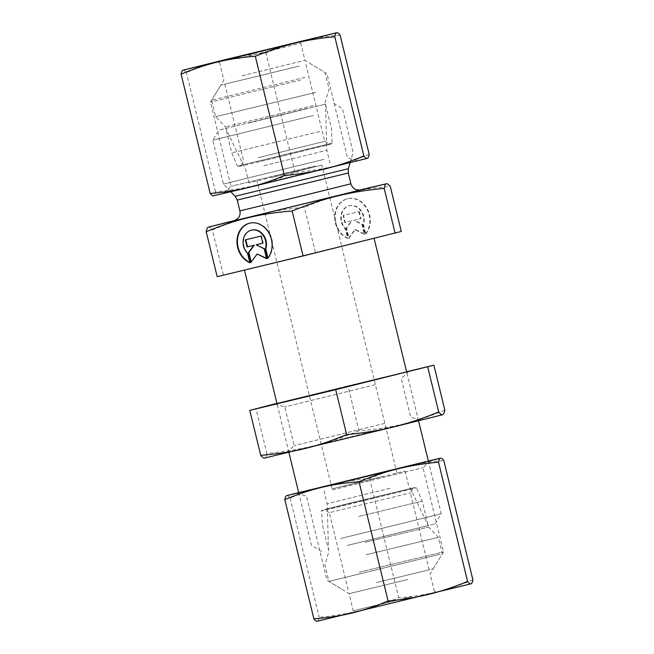 <?xml version="1.0" encoding="UTF-8"?>
<svg xmlns="http://www.w3.org/2000/svg" width="654" height="654" viewBox="0 0 654 654"><rect width="100%" height="100%" fill="white"/><g stroke="black" fill="none" stroke-linecap="round" stroke-linejoin="round"><path stroke-width="0.49" stroke-dasharray="3.27 2.45" d="M340.652 538.512L441.221 513.791L340.652 538.512M347.094 545.501L435.09 523.87L347.094 545.501M273.486 262.973L374.055 238.26L273.486 262.973M350.887 544.553L428.198 525.554L350.887 544.553M390.013 488.285L327.155 503.735L390.013 488.285M249.877 262.736L250.319 262.63L248.046 253.286A13.595 11.347 76 0 1 243.664 239.887A13.595 11.347 76 0 1 251.471 230.151M267.592 258.461L268.042 258.355A20.814 17.356 -104 0 0 269.849 233.789A20.814 17.356 -104 0 0 249.951 223.096A20.814 17.356 -104 0 0 249.73 223.153M249.787 262.393A20.814 17.356 -104 0 0 250.319 262.63M247.596 253.4L248.046 253.286M263.26 243.018L262.818 243.133L263.26 243.018L261.535 235.939L245.34 239.854M251.218 262.017L257.57 253.883M250.858 262.499L251.308 262.393M266.521 258.322L267.061 258.592L264.641 248.683L256.515 244.645M266.611 258.698L267.061 258.592M264.191 248.79L264.641 248.683M261.093 236.053L261.535 235.939M365.782 233.977A20.814 17.356 -104 0 0 367.589 209.419A20.814 17.356 -104 0 0 347.691 198.718A20.814 17.356 -104 0 0 335.15 217.373A20.814 17.356 -104 0 0 348.067 238.252L345.786 228.908A13.595 11.347 76 0 1 341.429 215.387A13.595 11.347 76 0 1 349.44 205.716A13.595 11.347 76 0 1 361.106 210.555A13.595 11.347 76 0 1 363.51 224.633L365.782 233.977L365.341 234.091L363.06 224.747A13.595 11.347 -104 0 0 360.656 210.67A13.595 11.347 -104 0 0 348.991 205.83A13.595 11.347 -104 0 0 340.979 215.493A13.595 11.347 -104 0 0 345.337 229.023L347.617 238.367A20.814 17.356 76 0 1 334.701 217.488A20.814 17.356 76 0 1 347.249 198.832A20.814 17.356 76 0 1 367.139 209.525A20.814 17.356 76 0 1 365.341 234.091M348.067 238.252L347.617 238.367M363.51 224.633L363.06 224.747M345.786 228.908L345.337 229.023M358.833 211.675L360.558 218.755L353.806 220.382L361.94 224.42L364.352 234.328L354.869 229.619L348.598 238.13L346.187 228.221L351.558 220.929L344.805 222.556L343.08 215.477L359.283 211.569L343.53 215.37L345.255 222.45L351.999 220.815L346.628 228.107L349.048 238.015L355.31 229.505L364.801 234.214L362.381 224.306L354.255 220.275L361.008 218.64L359.283 211.569M361.008 218.64L360.558 218.755M354.255 220.275L353.806 220.382M362.381 224.306L361.94 224.42M364.801 234.214L364.352 234.328M355.31 229.505L354.869 229.619M349.048 238.015L348.598 238.13M346.628 228.107L346.187 228.221M351.999 220.815L351.558 220.929M345.255 222.45L344.805 222.556M343.53 215.37L343.08 215.477M342.197 486.543L405.055 471.093L342.197 486.543M382.402 476.521L332.118 488.873L382.402 476.521M401.27 231.459L217.169 276.675M223.308 274.803L212.354 229.873C228.213 223.341 243.255 218.338 257.48 214.872C271.688 211.356 287.335 208.814 304.404 207.261C319.168 201.064 333.188 196.372 346.465 193.2L235.587 220.267M315.359 252.191L304.404 207.261M208.136 227.216L208.381 227.118C209.321 226.799 210.645 227.715 212.354 229.873M359.038 190.167L346.506 193.192C359.757 189.962 374.358 187.747 390.324 186.529M263.987 165.715L326.845 150.265L263.987 165.715M248.16 123.148L325.479 104.15L248.16 123.148M311.803 167.457L248.945 182.907L311.803 167.457M271.598 177.479L321.882 165.127L271.598 177.479M324.032 159.323L223.464 184.036L324.032 159.323M313.348 115.488L212.779 140.209L313.348 115.488M306.906 108.499L218.91 130.13L306.906 108.499M330.883 512.295L410.36 492.879L330.883 512.295M326.003 509.196L413.426 487.843L326.003 509.196M377.472 582.313L429.13 569.863L377.472 582.313M358.719 516.456L422.255 501.144L358.719 516.456M440.191 554.232L328.921 581.414L440.191 554.232M376.361 582.567L433.185 568.882L376.361 582.567M366.052 554.755L438.368 537.326L366.052 554.755M365.038 542.387L428.574 527.075L365.038 542.387M258.044 157.72L324.678 141.362L258.044 157.72M256.425 162.421L329.714 144.428L256.425 162.421M296.376 66.798L224.87 84.137L296.376 66.798M319.7 131.536L231.745 152.856L319.7 131.536M304.903 77.344L211.626 100.242L304.903 77.344M299.475 66.054L220.815 85.118L299.475 66.054M315.735 92.402L215.632 116.674L315.735 92.402M313.38 105.605L225.426 126.925L313.38 105.605M411.906 596.628L353.25 610.787L411.906 596.628M413.026 598.075L352.024 612.806L413.026 598.075M407.728 579.509L349.081 593.677L407.728 579.509M317.19 621.3L471.15 583.769M332.673 489.887L423.007 467.692L332.673 489.887M298.698 492.666L428.362 461.062M359.209 572.225L443.526 551.862L359.209 572.225M472.891 579.812C460.759 584.962 448.652 589.009 436.57 591.96C424.462 594.846 411.84 596.767 398.687 597.723C385.656 603.143 372.666 607.46 359.716 610.673C346.751 613.828 333.246 616.019 319.193 617.245C318.8 619.616 318.171 620.948 317.321 621.251L316.969 621.292M286.485 495.724L286.697 495.634C287.572 495.405 288.708 496.198 290.123 498.021C303.154 492.601 316.144 488.276 329.093 485.064L298.682 492.576M329.093 485.064C342.058 481.916 355.572 479.725 369.624 478.491C381.756 473.349 393.863 469.302 405.946 466.351L329.093 485.064M428.345 460.972L405.946 466.351C418.045 463.465 430.675 461.544 443.821 460.588M369.624 478.491L398.687 597.723M290.123 498.021L319.193 617.245M237.909 58.656L300.75 43.213L237.909 58.656M242.086 75.774L304.919 60.323L242.086 75.774M315.31 165.953L230.993 186.308L315.31 165.953M320.37 170.007L354.86 161.448L337.546 165.421L223.594 193.371L320.37 170.007M300.807 79.935L210.474 102.138L300.807 79.935M182.768 70.272L182.981 70.182C183.856 69.953 185 70.746 186.415 72.569C199.445 67.149 212.436 62.825 225.385 59.612C238.35 56.465 251.855 54.274 265.908 53.039C278.04 47.897 290.147 43.843 302.23 40.9C314.337 38.006 326.959 36.093 340.113 35.136M369.175 154.36C357.043 159.511 344.936 163.557 332.853 166.508L367.434 158.317M332.853 166.508C320.754 169.394 308.124 171.315 294.979 172.264C281.939 177.692 268.949 182.008 256 185.221L332.853 166.508M256 185.221C243.035 188.377 229.529 190.559 215.477 191.794C215.084 194.164 214.463 195.497 213.605 195.799L256 185.221M215.477 191.794L186.415 72.569M294.979 172.264L265.908 53.039M375.11 384.748L284.776 406.952L375.11 384.748M276.969 403.526L406.633 371.922M384.536 423.432L294.21 445.636L384.536 423.432M409.469 422.934L286.812 452.699L409.469 422.934M444.818 410.099C430.062 416.296 416.042 420.98 402.766 424.16L442.807 414.677M358.907 430.831C343.048 437.363 328.006 442.366 313.781 445.832L402.766 424.16C389.498 427.389 374.881 429.613 358.907 430.831L347.953 385.901L406.592 371.75M266.857 453.443C266.358 456.263 265.638 457.808 264.682 458.078L313.781 445.832C299.573 449.347 283.926 451.889 266.857 453.443L255.902 408.513M276.928 403.346L347.953 385.901M360.313 190.061L234.402 220.758M235.178 196.29L348.369 168.699M348.271 173.008L237.247 200.075M239.879 210.874L350.904 183.807M433.185 568.882L442.374 553.758L438.368 537.326L428.574 527.075L422.255 501.144L416.533 487.802L415.494 487.32L356.021 501.667L409.69 488.832L328.022 508.575L356.021 501.667L322.209 510.063L321.515 510.962L325.136 510.145L416.533 487.802L321.515 510.962L322.577 525.44L328.897 551.371L324.915 564.982L328.921 581.414L344.045 590.611M309.955 63.389L325.079 72.586L329.085 89.018L325.103 102.629L331.423 128.56L332.118 143.798L260.39 161.473L238.506 166.68L237.467 166.198L241.056 165.258L332.485 143.038L237.467 166.198L231.745 152.856L225.426 126.925L215.632 116.674L211.626 100.242L220.815 85.118M435.09 523.87L441.221 513.791L428.395 461.176M321.637 551.526L311.557 545.403L298.731 492.781M418.552 420.808L406.665 372.028M288.888 452.421L277.002 403.641M324.016 490.852L327.155 503.735L328.521 549.851M405.055 471.093L408.194 483.976L428.198 525.554M249.501 223.202L249.951 223.096M347.691 198.718L347.249 198.832M349.44 205.716L348.991 205.83M329.984 163.148L326.845 150.265L325.479 104.15M248.945 182.907L245.806 170.024L225.802 128.446M396.953 473.071L321.882 165.127M332.118 488.873L257.047 180.929M350.119 162.715L353.127 152.431L342.443 108.597L332.363 102.474M230.87 191.785L223.464 184.036L212.779 140.209L218.91 130.13M360.419 190.044L234.304 220.79M429.13 569.863L410.36 492.879L413.426 487.843M329.322 512.638L324.286 509.572M348.091 589.622L329.322 512.63M224.87 84.137L243.64 161.121L240.574 166.157M324.678 141.362L329.714 144.428M305.909 64.378L324.678 141.37M296.695 493.222L306.505 496.092L327.025 580.261L349.081 593.677L353.25 610.787L352.024 612.806M434.289 591.028L436.308 592.254M430.406 460.629L423.007 467.692L443.526 551.862L430.119 573.918L434.289 591.036M357.305 160.778L347.495 157.908L326.975 73.739L304.919 60.323L300.75 43.213L301.976 41.194M219.711 62.972L217.692 61.746M223.594 193.371L230.993 186.308L210.474 102.138L223.881 80.082L219.711 62.964M420.522 420.105L410.704 417.236L401.278 378.552L408.676 371.48M286.812 452.699L294.21 445.636L284.776 406.952L274.958 404.074"/><path stroke-width="0.98" d="M249.877 262.736A20.814 17.356 76 0 1 236.961 241.857A20.814 17.356 76 0 1 249.501 223.202A20.814 17.356 76 0 1 269.399 233.903A20.814 17.356 76 0 1 267.592 258.461L265.32 249.117A13.595 11.347 -104 0 0 262.916 235.039A13.595 11.347 -104 0 0 251.25 230.2A13.595 11.347 -104 0 0 243.239 239.871A13.595 11.347 -104 0 0 247.596 253.4L249.877 262.736M249.73 223.153A20.814 17.356 -104 0 0 237.41 241.563A20.814 17.356 -104 0 0 249.787 262.393M251.471 230.151A13.595 11.347 76 0 1 251.7 230.094A13.595 11.347 76 0 1 263.358 234.933A13.595 11.347 76 0 1 265.761 249.011L267.96 258.011M265.32 249.117L265.761 249.011M245.781 239.748L247.506 246.82L254.259 245.193L248.888 252.485L251.218 262.017M247.065 246.934L245.34 239.854L261.093 236.053L262.818 243.133L256.066 244.759L264.191 248.79L266.611 258.698L257.12 253.997L250.858 262.499L248.446 252.591L253.809 245.307L247.506 246.82M253.809 245.307L254.259 245.193M248.446 252.591L248.888 252.485M257.12 253.997L266.521 258.322M256.066 244.759L262.818 243.124M303.08 255.943L292.134 211.013C276.151 212.231 261.535 214.455 248.275 217.684C234.999 220.864 220.978 225.548 206.214 231.745L217.169 276.675L303.08 255.943L401.27 231.459L390.324 186.529C388.615 184.371 387.291 183.455 386.351 183.774L359.038 190.167M206.214 231.745C206.705 228.925 207.432 227.379 208.381 227.118L386.351 183.774C385.394 184.036 384.675 185.581 384.184 188.401C367.107 189.954 351.468 192.497 337.26 196.012C323.035 199.478 307.993 204.481 292.134 211.013M235.587 220.267L208.381 227.118M395.139 233.331L384.184 188.401M317.321 621.251C316.446 621.48 315.302 620.687 313.887 618.864C327.041 617.907 339.663 615.994 351.77 613.1C363.853 610.157 375.96 606.103 388.092 600.961C402.145 599.726 415.65 597.535 428.615 594.388C441.564 591.175 454.555 586.851 467.585 581.431C469 583.254 470.144 584.047 471.019 583.818L316.969 621.292M428.362 461.062L298.698 492.666M471.019 583.818C471.869 583.515 472.499 582.183 472.891 579.812L443.821 460.588C442.415 458.765 441.27 457.972 440.395 458.201L428.345 460.972M359.021 481.736C345.876 482.685 333.246 484.606 321.147 487.492L398 468.779C385.051 471.992 372.061 476.308 359.021 481.736L388.092 600.961M284.825 499.64C285.218 497.269 285.839 495.936 286.697 495.634L321.147 487.492C309.064 490.443 296.957 494.489 284.825 499.64L313.887 618.864M298.682 492.576L286.697 495.634M440.526 458.152L440.395 458.201C439.537 458.503 438.916 459.836 438.523 462.206C424.471 463.441 410.965 465.623 398 468.779L440.395 458.201M438.523 462.206L467.585 581.431M236.625 57.258L301.976 41.194L236.625 57.258M225.385 59.612L182.981 70.182L217.43 62.04L336.81 32.7L225.385 59.612M367.303 158.366L248.054 187.649C260.137 184.698 272.244 180.651 284.376 175.509C298.428 174.275 311.942 172.084 324.907 168.936C337.856 165.724 350.846 161.399 363.877 155.979C365.292 157.802 366.428 158.595 367.303 158.366C368.161 158.064 368.782 156.731 369.175 154.36L340.113 35.136C338.698 33.313 337.554 32.52 336.679 32.749C335.829 33.052 335.2 34.384 334.807 36.755C320.754 37.981 307.249 40.172 294.284 43.328C281.334 46.54 268.344 50.857 255.313 56.277C242.16 57.233 229.538 59.154 217.43 62.04C205.348 64.991 193.241 69.038 181.109 74.188C181.501 71.817 182.131 70.485 182.981 70.182M213.605 195.799C212.73 196.028 211.585 195.235 210.179 193.412C223.325 192.456 235.955 190.535 248.054 187.649L213.253 195.84M284.376 175.509L255.313 56.277M363.877 155.979L334.807 36.755M210.179 193.412L181.109 74.188M406.633 371.922L276.969 403.526M442.652 414.726L393.561 426.972C407.785 423.506 422.827 418.511 438.687 411.971C440.387 414.129 441.712 415.045 442.652 414.726L442.652 414.726C443.608 414.464 444.328 412.919 444.818 410.099L433.872 365.169L335.682 389.653L249.763 410.385L276.928 403.346M264.682 458.078C263.742 458.389 262.418 457.473 260.717 455.315C276.691 454.097 291.308 451.873 304.576 448.644C317.852 445.472 331.872 440.78 346.628 434.583C363.706 433.03 379.345 430.487 393.561 426.972L264.281 458.127M346.628 434.583L335.682 389.653M260.717 455.315L249.763 410.385M438.687 411.971L427.732 367.041M406.592 371.75L433.872 365.169M234.402 220.758L360.313 190.061M348.369 168.699L235.178 196.29L237.247 200.075L348.271 173.008L348.369 168.699L350.119 162.715M348.271 173.008L350.904 183.807L295.436 197.533L239.879 210.874L237.247 200.075M428.395 461.176L418.552 420.808M406.665 372.028L374.113 238.497M298.731 492.781L288.888 452.421M277.002 403.641L244.441 270.094M251.25 230.2L251.7 230.094M235.178 196.29L230.87 191.785M234.32 220.782L238.13 218.256C239.895 216.073 240.476 213.613 239.879 210.874M350.904 183.807C352.784 189.153 356.569 189.84 356.585 189.807L360.419 190.044"/></g></svg>
